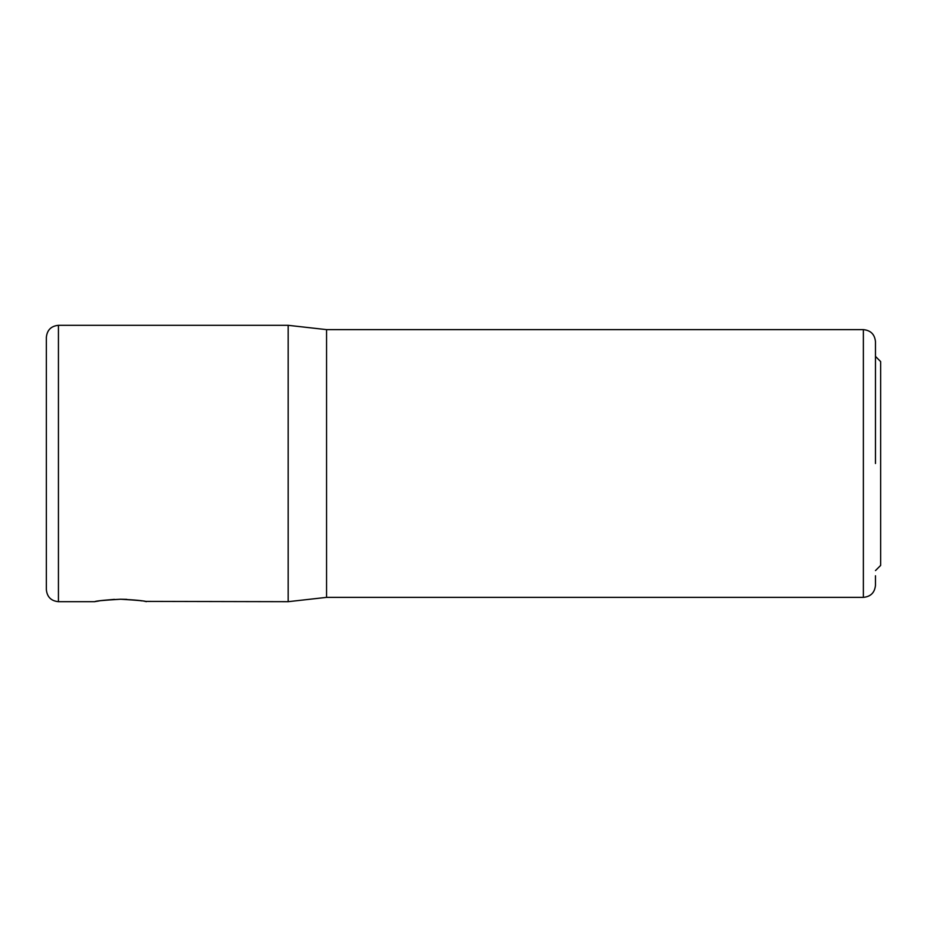 <?xml version="1.0" encoding="UTF-8"?>
<svg xmlns="http://www.w3.org/2000/svg" width="927" height="927" viewBox="0 0 927 927"><rect width="100%" height="100%" fill="white"/><g stroke="black" fill="none" stroke-linecap="round" stroke-linejoin="round"><path stroke-width="1.39" d="M875.47 570.592L880.65 565.412L880.65 361.588L875.47 356.408M58.436 325.319L58.436 601.681C51.101 600.974 47.068 596.942 46.35 589.595L46.35 337.405C47.068 330.058 51.101 326.026 58.436 325.319L288.181 325.319L288.181 601.681L326.559 597.37L863.373 597.37C870.72 596.652 874.752 592.62 875.47 585.273L875.47 575.771M126.825 599.375L120.626 599.236C134.867 599.873 143.442 600.673 146.35 601.658C146.339 601.055 137.764 600.256 120.626 599.236C106.385 599.873 97.799 600.673 94.89 601.658C94.913 601.055 103.488 600.256 120.626 599.236L120.058 599.236M114.427 599.375L103.465 600.314M99.293 600.905L96.199 601.414M288.181 601.681L144.913 601.391M141.958 600.905L137.683 600.302M288.181 325.319L326.559 329.63L863.373 329.63C870.72 330.348 874.752 334.38 875.47 341.727L875.47 463.5M863.373 329.63L863.373 597.37M326.559 329.63L326.559 597.37M58.436 601.681L94.716 601.681"/></g></svg>
